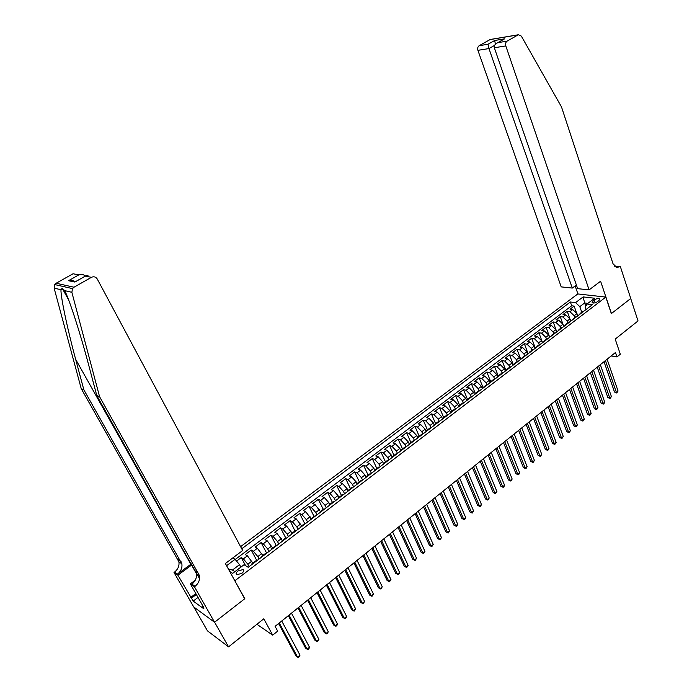 <?xml version="1.0" encoding="UTF-8"?>
<svg xmlns="http://www.w3.org/2000/svg" width="692" height="692" viewBox="0 0 692 692"><rect width="100%" height="100%" fill="white"/><g stroke="black" fill="none" stroke-linecap="round" stroke-linejoin="round"><path stroke-width="1.04" d="M241.837 573.339C243.809 571.644 244.233 570.381 243.091 569.551L238.005 570.952C236.015 572.656 235.6 573.919 236.742 574.758L241.837 573.339M193.838 607.031L207.462 630.853L228.55 646.856L214.598 622.203L244.83 598.692L234.64 580.458M234.986 580.674L605.803 297.093L577.794 293.936L240.6 546.671M605.803 297.093L611.339 313.597L630.723 298.52L638.033 320.941L615.205 339.106L620.309 354.235L616.953 356.942L615.447 352.513L275.087 626.346L277.674 631.13L272.691 635.152L263.808 618.795L228.55 646.856M577.751 315.846L576.972 313.606L572.716 309.583L570.018 309.229L574.17 306.098L576.341 312.308M574.818 317.507L574.187 315.716L569.94 311.694L567.232 311.331L569.585 317.983M567.232 311.331L563.046 314.497L565.745 314.869L570 318.908L570.796 321.157M563.772 326.512L562.968 324.263L558.703 320.188L556.013 319.808L560.243 316.616L562.951 324.219M556.688 331.918L555.875 329.66L551.611 325.56L548.929 325.162L553.185 321.944L556.766 331.857M549.543 337.367L548.721 335.11L544.448 330.984L541.775 330.56L546.074 327.316L549.69 337.255M542.338 342.869L541.507 340.602L537.226 336.45L534.561 336.009L538.895 332.74L542.563 342.696M535.072 348.413L534.224 346.147L529.934 341.969L527.287 341.511L531.655 338.206L535.366 348.188M527.736 354.01L526.88 351.735L522.581 347.531L519.943 347.055L524.354 343.725L528.108 353.724M520.332 359.658L519.467 357.375L515.168 353.145L512.538 352.652L516.985 349.287L520.791 359.312M512.867 365.359L511.993 363.066L507.686 358.802L505.065 358.292L509.554 354.901L513.403 364.943M505.342 371.102L504.451 368.81L500.134 364.52L497.522 363.992L502.055 360.567L505.956 370.635M497.738 376.906L496.839 374.606L492.514 370.281L489.919 369.736L494.486 366.284L498.439 376.37M490.066 382.754L489.157 380.453L484.832 376.102L482.246 375.531L486.857 372.045L490.853 382.157M482.333 388.662L481.407 386.352L477.073 381.975L474.496 381.378L479.149 377.867L483.128 387.814M474.522 394.622L473.587 392.312L469.245 387.901L466.685 387.286L471.382 383.74L475.326 393.523M466.642 400.633L465.69 398.324L461.348 393.878L458.796 393.246L463.536 389.665L467.498 399.37M458.684 406.706L457.732 404.387L453.372 399.907L450.838 399.258L455.621 395.642L459.609 405.322M450.656 412.83L449.688 410.503L445.328 405.996L442.802 405.322L447.629 401.671L451.677 411.385M442.56 419.006L441.574 416.679L437.214 412.147L434.697 411.446L439.567 407.761L443.684 417.527M434.377 425.251L433.382 422.916L429.014 418.349L426.514 417.622L431.436 413.911L435.597 423.694M426.125 431.548L425.113 429.213L420.745 424.603L418.253 423.867L423.219 420.113L427.44 429.922M417.795 437.906L416.774 435.562L412.389 430.926L409.923 430.165L414.932 426.376L419.205 436.202M409.379 444.325L408.349 441.98L403.964 437.309L401.507 436.514L406.567 432.699L410.892 442.543M400.824 450.656L399.846 448.451L395.452 443.745L393.013 442.932L398.116 439.074L402.502 448.944M392.182 457.057L391.257 454.99L386.863 450.25L384.432 449.411L389.587 445.518L394.025 455.405M383.48 463.553L382.589 461.59L378.187 456.815L375.773 455.95L380.981 452.023L385.479 461.919M374.709 470.153L373.836 468.25L369.433 463.441L367.037 462.559L372.287 458.588L376.846 468.51M365.86 476.84L364.995 474.98L360.584 470.136L358.214 469.219L363.516 465.214L368.127 475.153M356.942 483.622L356.077 481.779L351.657 476.892L349.296 475.949L354.659 471.909L359.33 481.866M347.955 490.507L347.064 488.638L342.644 483.717L340.3 482.748L345.715 478.665L350.446 488.638M338.881 497.47L337.964 495.567L333.535 490.602L331.217 489.616L336.675 485.49L341.476 495.481M329.695 504.468L328.769 502.565L324.34 497.565L322.04 496.545L327.558 492.375L332.42 502.392M320.431 511.535L315.059 504.589L312.775 503.542L318.346 499.339L323.268 509.373M311.071 518.68L305.682 511.691L303.416 510.609L309.039 506.362L314.03 516.414M301.608 525.885L296.211 518.862L293.962 517.754L299.645 513.464L304.696 523.533M292.059 533.177L286.635 526.102L284.412 524.968L290.156 520.626L294.939 530.98M282.414 540.53L276.973 533.42L274.767 532.252L280.571 527.866L285.865 538.177M272.665 547.969L267.207 540.807L265.027 539.613L270.883 535.184L276.402 545.798M262.813 555.477L257.346 548.272L255.184 547.043L261.1 542.571L266.688 553.211M252.865 563.063L247.381 555.814L245.245 554.552L251.222 550.036L256.888 560.693M594.229 299.947L592.707 301.107L592.084 302.715C593.511 303.347 595.31 303.001 597.481 301.677L599.013 300.51L599.627 298.909C598.208 298.278 596.409 298.624 594.229 299.947L595.198 302.776M229.753 571.505L232.676 573.357L244.025 564.741L248.229 567.293L592.378 304.688L587.006 304.03L585.224 307.317L586.003 309.549M226.587 565.701L235.072 559.3L232.806 557.925M585.778 306.297L584.636 302.966L579.801 306.634L575.554 302.629L570.364 301.997L241.742 548.808M575.554 302.629L583.14 296.911L594.627 298.235L587.006 304.03M249.12 566.618L247.822 564.188L251.836 561.134M259.111 558.998L257.822 556.576L261.801 553.548M268.989 551.455L267.726 549.033L271.662 546.04M278.772 543.99L277.527 541.577L281.419 538.61M288.46 536.594L287.232 534.189L291.081 531.257M298.044 529.285L296.833 526.88L300.648 523.974M307.542 522.036L306.34 519.64L310.111 516.768M316.936 514.865L315.751 512.478L319.488 509.632M326.235 507.772L325.067 505.376L328.769 502.565M335.447 500.74L334.297 498.352L337.964 495.567M344.573 493.777L343.431 491.398L347.064 488.638M353.603 486.891L352.479 484.512L356.077 481.779M362.547 480.066L361.44 477.688L364.995 474.98M371.405 473.302L370.307 470.941L373.836 468.25M380.176 466.607L379.095 464.246L382.589 461.59M388.861 459.981L387.797 457.62L391.257 454.99M397.467 453.416L396.421 451.063L399.846 448.451M405.996 446.911L404.958 444.558L408.349 441.98M414.439 440.467L413.409 438.123L416.774 435.562M422.803 434.083L421.791 431.747L425.113 429.213M431.055 427.691L430.087 425.433L433.382 422.916M439.212 421.316L438.304 419.17L441.574 416.679M447.309 415.01L446.452 412.968L449.688 410.503M455.336 408.782L454.523 406.827L457.732 404.387M463.294 402.632L462.516 400.737L465.69 398.324M471.191 396.551L470.439 394.708L473.587 392.312M479.028 390.573L478.284 388.731L481.407 386.352M486.796 384.648L486.069 382.806L489.157 380.453M494.495 378.775L493.777 376.941L496.839 374.606M502.124 372.953L501.415 371.128L504.451 368.81M509.684 367.184L508.983 365.359L511.993 363.066M517.183 361.466L516.491 359.65L519.467 357.375M524.614 355.8L523.922 353.984L526.88 351.735M531.975 350.187L531.3 348.379L534.224 346.147M539.267 344.625L538.601 342.817L541.507 340.602M546.507 339.106L545.841 337.298L548.721 335.11M553.678 333.639L553.02 331.831L555.875 329.66M560.788 328.216L560.139 326.416L562.968 324.263M567.829 322.835L567.198 321.045L570 318.908M574.17 306.098L571.696 305.786L235.228 559.482M247.822 564.188L243.368 558.851L241.24 557.579L236.569 561.1M251.222 550.036L253.376 551.282L257.822 556.576M261.1 542.571L263.28 543.782L267.726 549.033M270.883 535.184L273.08 536.361L277.527 541.577M280.571 527.866L282.786 529.017L287.232 534.189M290.156 520.626L292.387 521.751L296.833 526.88M299.645 513.464L301.902 514.554L306.34 519.64M309.039 506.362L311.322 507.426L315.751 512.478M318.346 499.339L320.638 500.368L325.067 505.376M327.558 492.375L329.876 493.379L334.297 498.352M336.675 485.49L339.011 486.467L343.431 491.398M345.715 478.665L348.067 479.617L352.479 484.512M354.659 471.909L357.029 472.826L361.44 477.688M363.516 465.214L365.904 466.114L370.307 470.941M372.287 458.588L374.692 459.453L379.095 464.246M380.981 452.023L383.403 452.871L387.797 457.62M389.587 445.518L392.027 446.34L396.421 451.063M398.116 439.074L400.564 439.878L404.958 444.558M406.567 432.699L409.033 433.469L413.409 438.123M414.932 426.376L417.414 427.128L421.791 431.747M423.219 420.113L425.718 420.84L430.087 425.433M431.436 413.911L433.945 414.62L438.304 419.17M439.567 407.761L442.093 408.444L446.452 412.968M447.629 401.671L450.163 402.337L454.523 406.827M455.621 395.642L458.165 396.282L462.516 400.737M463.536 389.665L466.097 390.279L470.439 394.708M471.382 383.74L473.951 384.337L478.284 388.731M479.149 377.867L481.736 378.446L486.069 382.806M486.857 372.045L489.452 372.607L493.777 376.941M494.486 366.284L497.098 366.821L501.415 371.128M502.055 360.567L504.676 361.086L508.983 365.359M509.554 354.901L512.184 355.403L516.491 359.65M516.985 349.287L519.623 349.771L523.922 353.984M524.354 343.725L527.001 344.183L531.3 348.379M531.655 338.206L534.319 338.647L538.601 342.817M538.895 332.74L541.568 333.163L545.841 337.298M546.074 327.316L548.747 327.723L553.02 331.831M553.185 321.944L555.875 322.334L560.139 326.416M560.243 316.616L562.933 316.988L567.198 321.045M581.228 313.191L580.311 313.32L579.377 314.601M584.031 311.054L582.534 311.625M581.747 312.222L579.801 306.634M256.914 624.279L272.691 635.152M611.174 355.956L616.953 356.942M587.88 303.364L584.636 302.966L583.14 296.911M240.868 567.137L239.536 564.663L232.408 570.07L234.925 571.653M571.696 305.786L570.364 301.997M241.24 557.579L245.608 565.701M577.016 316.408L575.528 316.962M572.362 319.963L573.279 318.683L574.196 318.562M569.94 321.806L568.469 322.351M565.278 325.361L566.186 324.098L567.094 323.977M562.812 327.247L561.342 327.783M558.133 330.819L559.024 329.556L559.94 329.435M555.615 332.74L554.154 333.267M550.927 336.312L551.809 335.058L552.718 334.954M548.349 338.284L546.905 338.803M543.653 341.865L544.526 340.611L545.426 340.516M541.023 343.872L539.587 344.382M536.317 347.462L537.182 346.216L538.073 346.121M533.636 349.512L532.2 350.014M528.922 353.11L529.769 351.873L530.66 351.787M526.171 355.204L524.752 355.697M521.448 358.811L522.287 357.574L523.169 357.496M518.645 360.947L517.244 361.423M513.914 364.554L514.736 363.335L515.618 363.257M511.051 366.743L509.658 367.21M506.31 370.358L507.124 369.139L507.997 369.07M503.395 372.59L502.003 373.049M498.638 376.214L499.434 375.003L500.307 374.943M495.662 378.489L494.287 378.931M490.896 382.122L491.683 380.92L492.548 380.868M487.851 384.441L486.493 384.882M483.085 388.082L483.855 386.889L484.711 386.845M479.98 390.452L478.63 390.876M475.196 394.103L475.949 392.918L476.805 392.874M472.031 396.525L470.69 396.931M467.238 400.175L467.982 398.999L468.83 398.964M464.003 402.64L462.68 403.038M459.211 406.308L459.929 405.131L460.777 405.105M455.907 408.825L454.592 409.206M451.097 412.493L451.807 411.333L452.646 411.308M447.733 415.062L446.427 415.434M442.915 418.738L443.615 417.587L444.437 417.57M439.481 421.359L438.192 421.713M434.654 425.035L435.337 423.893L436.159 423.893M431.151 427.717L429.879 428.063M426.315 431.401L426.981 430.268L427.794 430.277M422.743 434.135L421.48 434.464M417.899 437.828L418.548 436.704L419.352 436.713M414.248 440.614L413.003 440.925M409.396 444.316L410.027 443.2L410.832 443.217M405.676 447.153L404.448 447.456M400.815 450.864L401.429 449.757L402.225 449.791M397.018 453.762L395.807 454.047M392.148 457.473L392.745 456.374L393.532 456.417M388.281 460.431L387.079 460.699M383.403 464.15L383.982 463.06L384.761 463.112M379.458 467.161L378.273 467.42M374.571 470.889L375.133 469.816L375.903 469.877M370.54 473.959L369.372 474.202M365.644 477.696L366.189 476.632L366.95 476.702M361.544 480.828L360.394 481.061M356.639 484.573L357.167 483.518L357.92 483.596M352.453 487.765L351.32 487.981M347.54 491.51L348.05 490.472L348.794 490.559M343.275 494.771L342.151 494.97M338.353 498.525L338.838 497.496L339.573 497.591M334.002 501.847L332.904 502.029M329.072 505.61L329.539 504.589L330.266 504.693M324.635 508.992L323.553 509.156M319.704 512.755L320.145 511.751L320.863 511.872M315.18 516.206L314.107 516.353M310.232 519.986L310.656 518.991L311.365 519.121M305.622 523.507L304.575 523.628M300.665 527.278L301.072 526.301L301.773 526.439M295.968 530.868L295.268 530.729L291.384 533.688L292.076 533.835M291.003 534.657L291.384 533.688M286.211 538.315L285.208 538.402M281.246 542.104L281.601 541.153L282.284 541.308M276.359 545.832L275.373 545.902M271.385 549.63L271.714 548.687L272.388 548.86M266.403 553.427L265.434 553.479M261.42 557.233L261.732 556.307L262.389 556.489M256.343 561.108L255.391 561.143M235.072 559.3L239.536 564.663M251.352 564.914L251.637 564.006L252.286 564.196M228.377 568.988L232.408 570.07M604.021 361.708L614.496 392.027L616.399 392.416L605.422 360.575M618.051 391.041L616.71 393.004L616.399 392.416L618.051 391.041L607.109 359.217M616.71 393.004L614.496 392.027M201.251 603.139L198.716 598.658M589.108 289.879L505.809 45.923L494.322 47.739L577.638 288.65L589.108 289.879L600.604 281.229L611.443 313.519L630.758 298.494L620.3 266.411L614.358 266.169M576.384 285.026L572.284 288.071L561.212 286.886L477.904 50.326C477.35 48.258 477.774 46.719 479.158 45.698L490.221 39.496L518.334 34.764L521.336 36.105L561.489 106.905L613.017 263.756L616.927 267.588L620.3 266.411M479.158 45.698L487.99 44.253L494.65 40.499L504.58 38.847L497.877 42.644L507.098 41.139L518.144 34.868L490.031 39.591M577.924 293.944L575.156 285.943M572.284 288.071L488.967 48.578L477.904 50.326M490.221 39.496L491.182 39.332M507.098 41.139C505.688 42.186 505.255 43.778 505.809 45.923M614.989 266.766L619.928 266.697M487.99 44.253L488.967 48.578L494.546 45.421M494.65 40.499L495.437 44.193M504.58 38.847L502.79 39.825M497.877 42.644L497.686 42.714C495.031 44.029 493.906 45.698 494.322 47.739M191.373 563.868L177.533 574.092L174.592 572.05L174.012 572.483L193.708 606.936L214.546 622.246L244.674 598.814L225.384 563.504L242.658 550.512L97.269 279.032C95.79 276.826 93.835 276.255 91.413 277.328L73.992 287.223L72.496 288.607L71.864 292.309L99.587 396.724L199.495 575.666C200.066 579.827 198.587 583.382 195.066 586.314L194.461 586.773L214.546 622.246M99.587 396.724L96.776 395.487L88.455 364.226C80.557 334.115 69.235 299.022 64.676 290.614L62.194 288.244L60.965 289.74C60.645 297.05 67.669 330.049 75.662 359.347L83.853 389.795L181.849 563.79C182.42 567.838 180.975 571.272 177.533 574.092M83.853 389.795L81.224 388.636L178.899 561.8C179.462 565.822 178.026 569.239 174.592 572.05M195.066 586.314L191.944 584.143C195.447 581.219 196.917 577.69 196.355 573.556L96.776 395.487M91.413 277.328L85.324 276.143L74.874 282.059L68.491 280.71L78.827 274.88L73.058 273.764L56.173 283.236L73.992 287.223M60.965 289.74L54.114 288.123L81.224 388.636M194.461 586.773L190.335 583.884L203.214 606.59L202.298 605.933L202.678 605.647M198.016 597.43L193.189 601.088L204.002 608.934L202.298 605.933M193.189 601.088L177.896 575.199L174.012 572.483M191.909 564.828L177.896 575.199M190.335 583.884L195.282 580.181M54.114 288.123L54.729 284.568L56.173 283.236M190.629 597.499L195.827 593.572M196.338 594.471L191.502 598.139M85.324 276.143L85.41 276.047C86.63 275.053 87.893 275.329 89.207 276.904M74.874 282.059L75.973 281.393M68.491 280.71C71.068 279.923 73.291 280.303 75.143 281.86M78.827 274.88C81.388 274.101 83.602 274.473 85.445 276.022M597.239 367.158L607.844 397.537L609.738 397.943L598.632 366.042M611.408 396.559L610.059 398.523L609.738 397.943L611.408 396.559L600.336 364.675M610.059 398.523L607.844 397.537M590.397 372.668L601.132 403.099L603.026 403.522L591.781 371.561M604.713 402.121L604.029 403.54L603.355 404.093L603.026 403.522L604.713 402.121L593.494 370.177M603.355 404.093L601.132 403.099M583.503 378.213L594.367 408.712L596.253 409.145L584.87 377.114M597.949 407.735L596.599 409.716L596.253 409.145L597.949 407.735L586.6 375.721M596.599 409.716L594.367 408.712M576.54 383.818L587.543 414.37L589.428 414.811L577.898 382.728M591.141 413.392L589.774 415.382L589.428 414.811L591.141 413.392L579.645 381.318M589.774 415.382L587.543 414.37M569.525 389.458L580.657 420.079L582.534 420.537L570.865 388.385M584.264 419.101L583.59 420.52L582.898 421.091L582.534 420.537L584.264 419.101L572.63 386.966M582.898 421.091L580.657 420.079M562.44 395.158L573.72 425.831L575.588 426.307L563.772 394.085M577.336 424.853L576.661 426.281L575.96 426.852L575.588 426.307L577.336 424.853L565.554 392.658M575.96 426.852L573.72 425.831M555.304 400.902L566.713 431.635L568.582 432.119L556.619 399.846M570.338 430.658L569.672 432.085L568.971 432.664L568.582 432.119L570.338 430.658L558.409 398.402M568.971 432.664L566.713 431.635M548.099 406.697L559.655 437.491L561.515 437.993L549.396 405.65M563.288 436.522L561.913 438.529L561.515 437.993L563.288 436.522L551.213 404.197M561.913 438.529L559.655 437.491M540.824 412.544L552.527 443.399L554.387 443.909L542.113 411.515M556.169 442.422L554.794 444.446L554.387 443.909L556.169 442.422L543.947 410.045M554.794 444.446L552.527 443.399M533.497 418.452L545.339 449.359L547.19 449.887L534.769 417.423M548.998 448.381L548.332 449.817L547.614 450.414L547.19 449.887L548.998 448.381L536.611 415.935M547.614 450.414L545.339 449.359M526.093 424.404L538.091 455.371L539.933 455.907L527.356 423.383M541.758 454.393L540.365 456.435L539.933 455.907L541.758 454.393L529.216 421.886M540.365 456.435L538.091 455.371M518.628 430.407L530.781 461.434L532.615 461.988L519.874 429.403M534.449 460.465L533.056 462.507L532.615 461.988L534.449 460.465L521.751 427.89M533.056 462.507L530.781 461.434M511.103 436.47L523.403 467.55L525.228 468.121L512.331 435.476M527.079 466.581L526.43 468.017L525.686 468.631L525.228 468.121L527.079 466.581L514.225 433.953M525.686 468.631L523.403 467.55M503.499 442.577L515.955 473.717L517.78 474.305L504.719 441.6M519.649 472.757L518.991 474.193L518.247 474.807L517.78 474.305L519.649 472.757L506.631 440.069M518.247 474.807L515.955 473.717M495.827 448.753L508.447 479.945L510.255 480.551L497.029 447.785M512.141 478.985L511.492 480.421L510.739 481.044L510.255 480.551L512.141 478.985L498.958 446.236M510.739 481.044L508.447 479.945M488.094 454.981L500.87 486.234L502.669 486.848L489.279 454.021M504.572 485.265L503.932 486.71L503.171 487.341L502.669 486.848L504.572 485.265L491.225 452.456M503.171 487.341L500.87 486.234M480.283 461.261L493.214 492.574L495.014 493.206L481.45 460.318M496.934 491.614L495.524 493.69L495.014 493.206L496.934 491.614L483.414 458.735M495.524 493.69L493.214 492.574M472.402 467.602L485.499 498.967L487.289 499.615L473.553 466.676M489.227 498.006L487.817 500.091L487.289 499.615L489.227 498.006L475.534 465.076M487.817 500.091L485.499 498.967M464.444 474.003L477.714 505.428L479.495 506.094L465.578 473.086M481.45 504.468L480.819 505.913L480.032 506.561L479.495 506.094L481.45 504.468L467.584 471.477M480.032 506.561L477.714 505.428M456.417 480.464L469.859 511.942L471.633 512.625L457.533 479.556M473.605 510.981L472.186 513.083L471.633 512.625L473.605 510.981L459.557 477.938M472.186 513.083L469.859 511.942M448.312 486.978L461.927 518.516L463.692 519.216L449.419 486.095M465.681 517.564L465.05 519.009L464.254 519.666L463.692 519.216L465.681 517.564L451.452 484.452M464.254 519.666L461.927 518.516M440.129 493.56L453.917 525.15L455.682 525.868L441.219 492.687M457.689 524.199L457.066 525.643L456.262 526.309L455.682 525.868L457.689 524.199L443.278 491.035M456.262 526.309L453.917 525.15M431.877 500.204L445.838 531.854L447.594 532.581L432.941 499.347M449.618 530.902L448.191 533.022L447.594 532.581L449.618 530.902L435.017 497.678M448.191 533.022L445.838 531.854M423.539 506.907L437.69 538.61L439.429 539.362L424.594 506.068M441.479 537.658L440.043 539.795L439.429 539.362L441.479 537.658L426.687 504.382M440.043 539.795L437.69 538.61M415.131 513.68L429.455 545.434L431.185 546.204L416.16 512.85M433.253 544.483L431.817 546.628L431.185 546.204L433.253 544.483L418.271 511.146M431.817 546.628L429.455 545.434M406.637 520.514L421.151 552.32L422.873 553.107L407.649 519.701M424.957 551.377L423.513 553.522L422.873 553.107L424.957 551.377L409.776 517.979M423.513 553.522L421.151 552.32M398.056 527.408L412.761 559.274L414.473 560.079L399.05 526.612M416.584 558.332L415.131 560.485L414.473 560.079L416.584 558.332L401.204 524.882M415.131 560.485L412.761 559.274M389.397 534.38L404.301 566.298L405.996 567.12L390.375 533.601M408.124 565.355L406.671 567.518L405.996 567.12L408.124 565.355L392.546 531.845M406.671 567.518L404.301 566.298M380.661 541.412L395.755 573.383L397.442 574.222L381.603 540.651M399.587 572.44L398.99 573.902L398.134 574.611L397.442 574.222L399.587 572.44L383.809 538.878M398.134 574.611L395.755 573.383M371.829 548.514L387.122 580.536L388.8 581.401L390.971 579.602L389.51 581.773L388.835 581.427L372.763 547.77M374.978 545.979L390.971 579.602M387.122 580.536L389.51 581.773M362.919 555.685L378.412 587.759L380.081 588.641L363.828 554.958M382.269 586.825L380.799 589.013L380.081 588.641L382.269 586.825L366.068 553.15M353.915 562.925L369.615 595.051L371.267 595.959L354.797 562.215M373.481 594.125L372.011 596.314L371.267 595.959L373.481 594.125L357.063 560.39M344.824 570.243L360.731 602.412L362.374 603.337L345.689 569.551M364.606 601.486L363.136 603.692L362.374 603.337L364.606 601.486L347.972 567.708M335.646 577.63L351.761 609.851L353.396 610.802L336.485 576.955M355.645 608.925L354.174 611.14L353.396 610.802L355.645 608.925L338.795 575.095M326.373 585.086L342.704 617.359L344.322 618.328L327.186 584.429M346.597 616.442L346.026 617.904L345.118 618.657L344.322 618.328L346.597 616.442L329.522 582.552M317.005 592.62L333.553 624.945L335.162 625.94L317.801 591.989M337.462 624.028L336.892 625.49L335.975 626.251L335.162 625.94L337.462 624.028L320.154 590.086M307.542 600.232L324.314 632.609L325.915 633.621L308.312 599.618M328.233 631.692L327.671 633.154L326.745 633.924L325.915 633.621L328.233 631.692L310.691 597.698M297.993 607.922L314.99 640.342L316.573 641.372L298.736 607.325M318.917 639.425L317.42 641.674L316.573 641.372L318.917 639.425L301.132 605.388M288.339 615.69L305.561 648.153L307.136 649.208L289.057 615.11M309.497 647.245L308.952 648.707L308.001 649.494L307.136 649.208L309.497 647.245L291.479 613.155M278.582 623.535L296.046 656.042L297.595 657.132L279.274 622.982M299.991 655.142L299.446 656.604L298.486 657.4L297.595 657.132L299.991 655.142L281.731 621.001M574.187 315.716L576.972 313.606M569.94 311.694L572.716 309.583M243.368 558.851L247.381 555.814M253.376 551.282L257.346 548.272M263.28 543.782L267.207 540.807M273.08 536.361L276.973 533.42M282.786 529.017L286.635 526.102M292.387 521.751L296.211 518.862M301.902 514.554L305.682 511.691M311.322 507.426L315.059 504.589M320.638 500.368L324.34 497.565M329.876 493.379L333.535 490.602M339.011 486.467L342.644 483.717M348.067 479.617L351.657 476.892M357.029 472.826L360.584 470.136M365.904 466.114L369.433 463.441M374.692 459.453L378.187 456.815M383.403 452.871L386.863 450.25M392.027 446.34L395.452 443.745M400.564 439.878L403.964 437.309M409.033 433.469L412.389 430.926M417.414 427.128L420.745 424.603M425.718 420.84L429.014 418.349M433.945 414.62L437.214 412.147M442.093 408.444L445.328 405.996M450.163 402.337L453.372 399.907M458.165 396.282L461.348 393.878M466.097 390.279L469.245 387.901M473.951 384.337L477.073 381.975M481.736 378.446L484.832 376.102M489.452 372.607L492.514 370.281M497.098 366.821L500.134 364.52M504.676 361.086L507.686 358.802M512.184 355.403L515.168 353.145M519.623 349.771L522.581 347.531M527.001 344.183L529.934 341.969M534.319 338.647L537.226 336.45M541.568 333.163L544.448 330.984M548.747 327.723L551.611 325.56M555.875 322.334L558.703 320.188M562.933 316.988L565.745 314.869M593.373 303.053L592.707 301.107M75.662 359.347L190.836 564.257M181.019 561.523L178.069 559.543M195.507 571.237L198.647 573.348M71.864 292.309L64.676 290.614M198.881 577.483L191.814 564.897M243.731 570.736L243.091 569.551M580.311 313.32L583.105 311.192M573.279 318.683L576.099 316.538M566.186 324.098L569.023 321.927M559.024 329.556L561.895 327.368M551.809 335.058L554.707 332.852M544.526 340.611L547.45 338.388M537.182 346.216L540.123 343.967M529.769 351.873L532.736 349.607M522.287 357.574L525.289 355.29M514.736 363.335L517.763 361.025M507.124 369.139L510.177 366.812M499.434 375.003L502.522 372.651M491.683 380.92L494.789 378.55M483.855 386.889L486.995 384.493M475.949 392.918L479.123 390.496M467.982 398.999L471.174 396.559M459.929 405.131L463.164 402.675M451.807 411.333L455.068 408.842M443.615 417.587L446.902 415.079M435.337 423.893L438.65 421.367M426.981 430.268L430.329 427.717M418.548 436.704L421.93 434.118M410.027 443.2L413.444 440.596M401.429 449.757L404.881 447.127M392.745 456.374L396.231 453.718M383.982 463.06L387.494 460.379M375.133 469.816L378.68 467.109M366.189 476.632L369.779 473.899M357.167 483.518L360.783 480.758M348.05 490.472L351.7 487.687M338.838 497.496L342.531 494.676M329.539 504.589L333.267 501.743M320.145 511.751L323.917 508.879M310.656 518.991L314.462 516.085M301.072 526.301L304.913 523.368M281.601 541.153L285.528 538.16M271.714 548.687L275.684 545.668M261.732 556.307L265.737 553.254M251.637 564.006L255.685 560.918M599.817 299.472L599.627 298.909M497.686 42.714L504.382 38.925M62.194 288.244L68.603 299.87M196.355 573.556L199.495 575.666M181.849 563.79L178.899 561.8M72.496 288.607L54.729 284.568M74.97 281.964L85.41 276.047"/></g></svg>
